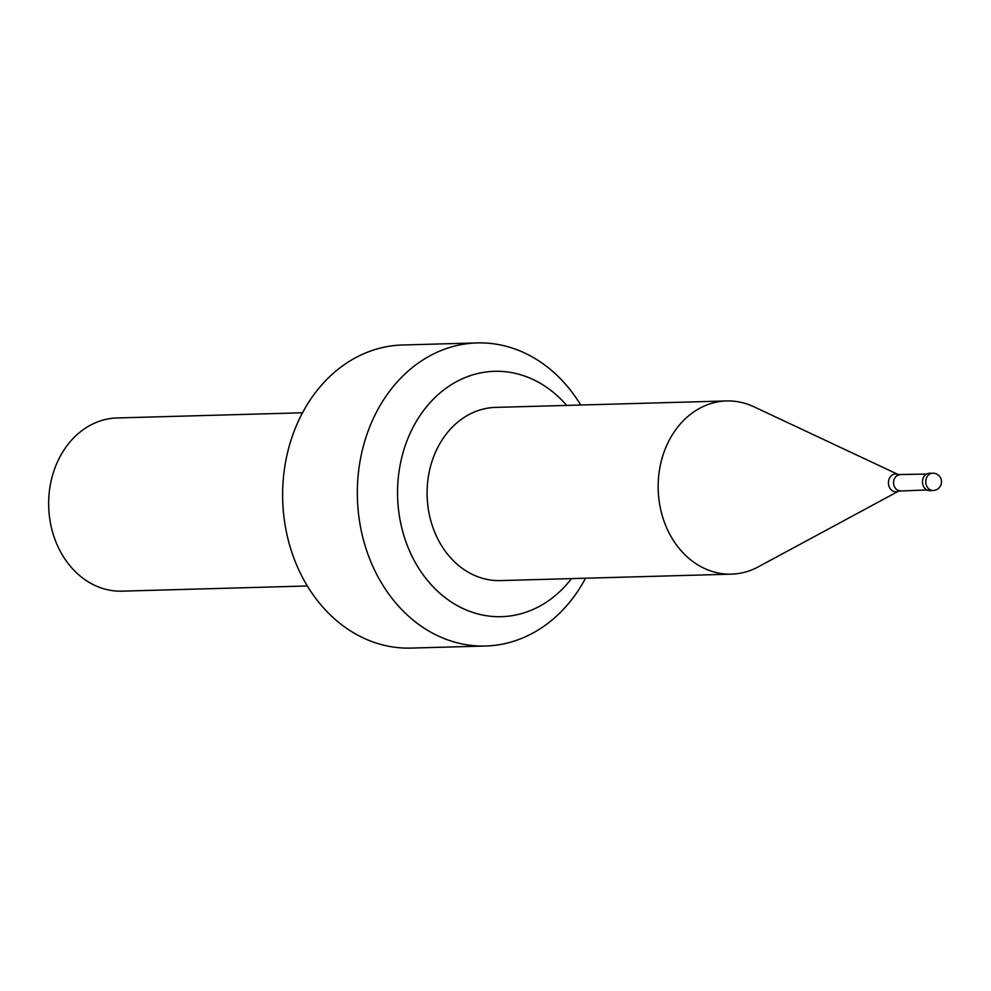 <?xml version="1.0" encoding="UTF-8"?>
<svg xmlns="http://www.w3.org/2000/svg" width="991" height="991" viewBox="0 0 991 991"><rect width="100%" height="100%" fill="white"/><g stroke="black" fill="none" stroke-linecap="round" stroke-linejoin="round"><path stroke-width="1.49" d="M933.101 490.508L929.781 490.607A8.659 7.086 -91.6 0 1 922.547 483.224A8.659 7.086 88.4 0 1 929.298 473.289L932.618 473.19A8.659 7.086 88.4 0 0 925.867 483.137A8.659 7.086 -91.6 0 0 933.101 490.508A8.659 8.659 0 0 0 941.45 480.722A8.659 8.659 0 0 0 932.618 473.19M926.932 489.963L898.75 491.065L758.288 566.852A86.638 70.881 -91.6 0 1 731.457 574.148A86.638 70.881 -91.6 0 1 659.052 500.356A86.638 70.881 88.4 0 1 726.626 400.946L495.562 407.4A86.638 70.881 88.4 0 0 427.988 506.81A86.638 70.881 -91.6 0 0 500.405 580.59L731.457 574.148M571.497 578.608A122.735 100.413 -91.6 0 1 468.793 611.001A122.735 100.413 -91.6 0 1 398.828 512.149A122.735 100.413 88.4 0 1 450.831 385.004A122.735 100.413 88.4 0 1 566.666 405.406M585.557 578.211A151.611 124.036 -91.6 0 1 485.615 646.008A151.611 124.036 -91.6 0 1 358.903 516.881A151.611 124.036 88.4 0 1 477.154 342.911L402.457 344.992A151.611 124.036 88.4 0 0 284.206 518.974A151.611 124.036 -91.6 0 0 410.918 648.089L485.615 646.008M307.359 585.978L121.955 591.156A86.638 70.881 -91.6 0 1 49.55 517.376A86.638 70.881 88.4 0 1 117.124 417.954L302.528 412.789M926.486 474.082L898.292 474.565L753.817 406.731A86.638 70.881 88.4 0 0 726.626 400.946M580.714 405.022A151.611 124.036 88.4 0 0 477.154 342.911M900.249 490.706A7.94 6.491 -91.6 0 1 893.622 483.942A7.94 6.491 88.4 0 1 899.816 474.838M898.75 491.065A8.931 7.296 -91.6 0 1 888.531 484.215A8.931 7.296 88.4 0 1 898.292 474.565"/></g></svg>
